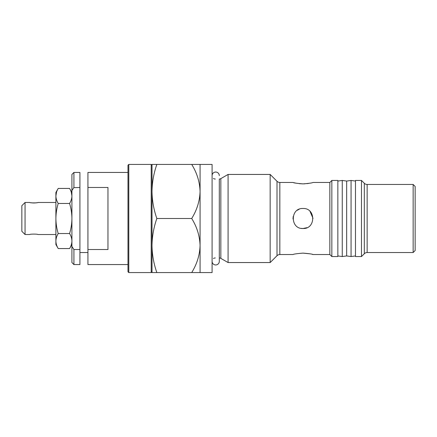 <?xml version="1.0" encoding="UTF-8"?>
<svg xmlns="http://www.w3.org/2000/svg" width="437" height="437" viewBox="0 0 437 437"><rect width="100%" height="100%" fill="white"/><g stroke="black" fill="none" stroke-linecap="round" stroke-linejoin="round"><path stroke-width="0.66" d="M215.294 179.05A3.206 3.206 0 0 1 213.453 178.465M215.294 257.95A3.206 3.206 0 0 0 213.453 258.535M212.092 261.353A3.605 3.605 0 0 0 215.698 264.959A3.605 3.605 0 0 0 219.303 261.353L219.303 257.95A3.206 3.206 0 0 1 220.843 258.382L228.081 262.555L228.081 174.445L270.164 174.445L277.003 181.279A4.004 4.004 0 0 0 279.833 182.453L279.833 254.547A4.004 4.004 0 0 0 277.003 255.721L270.164 262.555L270.164 174.445M219.303 261.353L219.303 179.05A3.206 3.206 0 0 0 220.843 178.618L228.081 174.445M364.316 253.717L364.316 183.283L361.481 180.454L361.481 256.546L364.316 253.717A4.004 4.004 0 0 1 367.146 252.542L413.145 252.542L413.145 184.458L367.146 184.458L367.146 252.542M364.316 183.283A4.004 4.004 0 0 0 367.146 184.458M413.145 252.542L415.15 250.543L415.15 186.457L413.145 184.458M361.481 180.454L355.472 180.454L355.472 256.546L361.481 256.546M337.85 256.546L337.85 180.454L331.841 180.454L331.841 256.546L337.85 256.546M331.841 256.546L329.842 254.547L329.842 182.453L331.841 180.454M301.273 228.36L303.005 228.513C315.924 229.135 315.924 207.865 303.005 208.487C290.097 207.859 290.081 229.13 303.005 228.513L307.003 227.682M329.842 182.453L313.018 182.453C312.433 182.917 309.096 183.393 303.005 183.873L299.214 183.666M279.833 182.453L292.992 182.453C293.582 182.917 296.92 183.393 303.005 183.873L304.966 183.819M329.842 254.547L313.018 254.547C312.428 254.083 309.09 253.607 303.005 253.127C296.92 253.607 293.582 254.083 292.992 254.547L279.833 254.547M270.164 262.555L228.081 262.555M200.075 272.568L200.075 245.534C199.758 255.028 196.967 264.041 191.712 272.568L212.092 272.568L212.092 164.432L191.712 164.432C196.94 172.85 199.731 181.858 200.075 191.466L200.075 164.432M191.712 218.5C196.94 226.918 199.731 235.931 200.075 245.534L200.075 191.466C199.758 200.96 196.967 209.973 191.712 218.5L156.845 218.5C153.753 209.673 152.142 200.659 152.016 191.466C152.147 182.245 153.753 173.238 156.845 164.432L152.016 164.432L152.016 245.534C152.147 236.319 153.753 227.306 156.845 218.5M295.925 183.158L293.779 182.666M299.165 209.252L297.307 210.268M293.189 216.528L293.003 218.959M313.018 218.374L310.019 211.355M303.005 253.127L310.084 253.842M312.324 254.361L313.018 254.547M308.577 183.425L306.85 183.66M191.712 164.432L156.845 164.432M156.845 272.568C153.753 263.74 152.142 254.733 152.016 245.534L152.016 272.568L191.712 272.568M55.892 234.522L37.872 234.522C38.117 233.97 29.612 233.97 29.858 234.522L25.056 234.522L21.85 231.315L21.85 205.685L25.056 202.478L29.858 202.478C29.607 203.03 38.117 203.03 37.872 202.478L55.892 202.478M29.858 234.522C29.607 233.97 38.117 233.97 37.872 234.522M36.697 202.73L35.49 202.905M35.381 202.915L33.9 202.987M33.851 202.987L32.371 202.915M32.272 202.905L31.027 202.73M25.056 234.522L25.056 202.478M87.935 249.522L87.935 187.478L107.961 187.478L107.961 249.522L87.935 249.522L87.935 264.56L127.986 264.56M73.919 264.56L71.914 262.555L71.914 246.463L73.919 249.522L73.919 264.56L79.922 264.56L79.922 172.44L73.919 172.44L73.919 187.478L71.914 190.537L71.914 246.463M72.258 190.002L71.914 190.537L71.914 174.445L73.919 172.44M87.935 198.474L87.935 172.44L127.986 172.44M79.922 249.522L73.919 249.522M73.793 187.664L79.922 187.478M128.784 272.568L127.986 271.77L127.986 165.23L128.784 164.432L128.784 272.568L151.213 272.568L151.213 164.432L152.016 165.23M56.52 192.154L55.892 195.956C55.963 193.378 56.739 190.871 58.219 188.44L69.587 188.44C71.073 190.871 71.843 193.378 71.914 195.956L71.286 192.154M58.219 248.56C56.728 246.107 55.952 243.6 55.892 241.044L55.892 244.534L58.219 248.56L69.587 248.56C71.078 246.107 71.854 243.6 71.914 241.044C71.854 238.482 71.078 235.98 69.587 233.533C71.078 228.622 71.854 223.613 71.914 218.5C71.854 213.376 71.078 208.367 69.587 203.467C71.078 201.004 71.854 198.502 71.914 195.956M58.219 233.533C56.728 228.622 55.952 223.613 55.892 218.5L55.892 241.044C55.958 238.482 56.734 235.98 58.219 233.533L69.587 233.533M58.219 203.467C56.728 201.004 55.952 198.502 55.892 195.956L55.892 218.5C55.958 213.376 56.734 208.367 58.219 203.467L69.587 203.467M58.219 188.44L55.892 192.466L55.892 195.956M219.303 175.647A3.605 3.605 0 0 0 215.698 172.041A3.605 3.605 0 0 0 212.092 175.647M355.472 181.055L351.069 180.454L351.069 256.546L355.472 255.945M351.069 256.546L346.661 255.945L346.661 181.055L351.069 180.454M346.661 181.055L342.258 180.454L342.258 256.546L346.661 255.945M337.85 255.945L342.258 256.546M337.85 181.055L342.258 180.454M277.003 255.721L277.003 181.279M220.843 178.618L220.843 258.382M87.935 252.542L79.922 252.542M128.784 164.432L151.213 164.432M152.016 271.77L151.213 272.568M71.914 244.534L69.587 248.56M71.914 192.466L69.587 188.44"/></g></svg>
